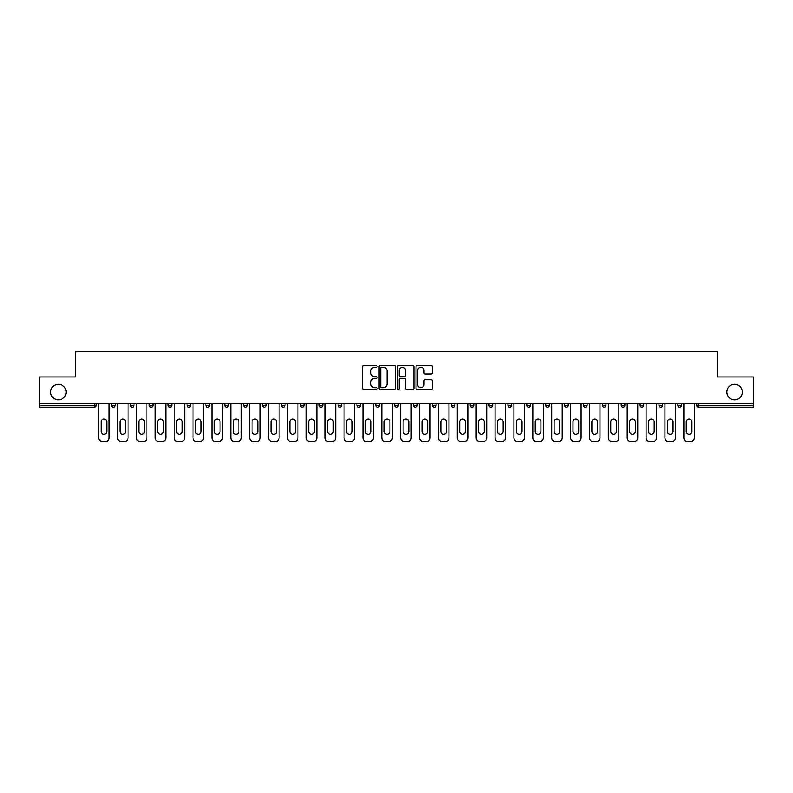 <?xml version="1.0" encoding="UTF-8"?>
<svg xmlns="http://www.w3.org/2000/svg" width="793" height="793" viewBox="0 0 793 793"><rect width="100%" height="100%" fill="white"/><g stroke="black" fill="none" stroke-linecap="round" stroke-linejoin="round"><path stroke-width="1.19" d="M726.854 392.079A7.742 7.742 0 0 0 734.596 399.831A7.742 7.742 0 0 0 742.337 392.079A7.742 7.742 0 0 0 734.596 384.337A7.742 7.742 0 0 0 726.854 392.079M50.663 392.079A7.742 7.742 0 0 0 58.404 399.831A7.742 7.742 0 0 0 66.146 392.079A7.742 7.742 0 0 0 58.404 384.337A7.742 7.742 0 0 0 50.663 392.079M377.141 366.455A0.833 0.833 0 0 0 376.308 365.623L363.69 365.623A1.19 1.19 0 0 0 362.5 366.812L362.5 388.193A1.19 1.19 0 0 0 363.69 389.383L376.308 389.383A0.833 0.833 0 0 0 377.141 388.55A0.833 0.833 0 0 0 376.308 387.718L374.673 387.718A3.796 3.796 0 0 1 370.876 383.911L370.876 382.137A3.796 3.796 0 0 1 374.673 378.33L376.308 378.33A0.833 0.833 0 0 0 377.141 377.498A0.833 0.833 0 0 0 376.308 376.675L374.673 376.675A3.796 3.796 0 0 1 370.876 372.869L370.876 371.084A3.796 3.796 0 0 1 374.673 367.288L376.308 367.288A0.833 0.833 0 0 0 377.141 366.455M431.214 373.999A1.19 1.19 0 0 0 432.403 372.809L432.403 366.812A1.19 1.19 0 0 0 431.214 365.623L417.197 365.623A1.19 1.19 0 0 0 416.008 366.812L416.008 388.193A1.19 1.19 0 0 0 417.197 389.383L431.214 389.383A1.19 1.19 0 0 0 432.403 388.193L432.403 380.947A1.19 1.19 0 0 0 431.214 379.758L425.217 379.758A1.19 1.19 0 0 0 424.027 380.947L424.027 384.536A3.182 3.182 0 0 1 420.845 387.718A3.182 3.182 0 0 1 417.673 384.536L417.673 370.46A3.182 3.182 0 0 1 420.845 367.288A3.182 3.182 0 0 1 424.027 370.46L424.027 372.809A1.19 1.19 0 0 0 425.217 373.999L431.214 373.999M39.65 403.459L39.65 376.953L75.712 376.953L75.712 351.547L717.288 351.547L717.288 376.953L753.35 376.953L753.35 403.459L39.65 403.459L39.65 405.392L94.466 405.392L94.466 403.459M395.459 366.812A1.19 1.19 0 0 0 394.27 365.623L380.253 365.623A1.19 1.19 0 0 0 379.074 366.812L379.074 388.193A1.19 1.19 0 0 0 380.253 389.383L394.27 389.383A1.19 1.19 0 0 0 395.459 388.193L395.459 366.812M398.73 365.623L412.747 365.623A1.19 1.19 0 0 1 413.926 366.812L413.926 388.193A1.19 1.19 0 0 1 412.747 389.383L406.74 389.383A1.19 1.19 0 0 1 405.56 388.193L405.56 379.52A1.19 1.19 0 0 0 404.371 378.33L400.386 378.33A1.19 1.19 0 0 0 399.206 379.52L399.206 388.55A0.833 0.833 0 0 1 398.373 389.383A0.833 0.833 0 0 1 397.541 388.55L397.541 366.812A1.19 1.19 0 0 1 398.73 365.623M96.28 403.459L96.28 405.392A1.814 1.814 0 0 1 94.466 407.205L39.65 407.205L39.65 405.392M753.35 403.459L753.35 407.205L698.534 407.205A1.814 1.814 0 0 1 696.72 405.392L696.72 403.459M111.526 403.459L111.526 405.392L111.526 403.459M94.466 407.205A1.814 1.814 0 0 0 96.28 405.392A1.814 1.814 0 0 1 94.466 407.205L94.466 405.392L96.28 405.392M115.154 405.392A1.814 1.814 0 0 1 113.34 407.205A1.814 1.814 0 0 0 115.154 405.392A1.814 1.814 0 0 1 113.34 407.205A1.814 1.814 0 0 1 111.526 405.392L115.154 405.392L115.154 403.459M130.409 403.459L130.409 405.392L130.409 403.459M134.037 403.459L134.037 405.392L134.037 403.459M149.282 403.459L149.282 405.392L149.282 403.459M152.91 403.459L152.91 405.392A1.814 1.814 0 0 1 151.096 407.205A1.814 1.814 0 0 1 149.282 405.392A1.814 1.814 0 0 0 151.096 407.205A1.814 1.814 0 0 0 152.91 405.392A1.814 1.814 0 0 1 151.096 407.205A1.814 1.814 0 0 1 149.282 405.392L152.91 405.392M171.794 403.459L171.794 405.392L168.156 405.392A1.814 1.814 0 0 0 169.98 407.205A1.814 1.814 0 0 1 168.156 405.392L168.156 403.459M187.039 403.459L187.039 405.392L187.039 403.459M190.667 403.459L190.667 405.392L190.667 403.459M205.912 403.459L205.912 405.392L205.912 403.459M209.54 403.459L209.54 405.392A1.814 1.814 0 0 1 207.726 407.205A1.814 1.814 0 0 1 205.912 405.392L209.54 405.392A1.814 1.814 0 0 1 207.726 407.205M228.424 403.459L228.424 405.392A1.814 1.814 0 0 1 226.61 407.205A1.814 1.814 0 0 1 224.796 405.392L224.796 403.459M245.483 407.205A1.814 1.814 0 0 0 247.297 405.392L247.297 403.459L247.297 405.392A1.814 1.814 0 0 1 245.483 407.205A1.814 1.814 0 0 1 243.669 405.392L243.669 403.459M266.17 403.459L266.17 405.392L262.542 405.392A1.814 1.814 0 0 0 264.356 407.205A1.814 1.814 0 0 1 262.542 405.392L262.542 403.459M285.054 403.459L285.054 405.392A1.814 1.814 0 0 1 283.24 407.205A1.814 1.814 0 0 1 281.426 405.392L281.426 403.459M300.299 403.459L300.299 405.392L300.299 403.459M303.927 403.459L303.927 405.392A1.814 1.814 0 0 1 302.113 407.205A1.814 1.814 0 0 1 300.299 405.392L303.927 405.392A1.814 1.814 0 0 1 302.113 407.205M319.173 403.459L319.173 405.392L319.173 403.459M322.81 403.459L322.81 405.392A1.814 1.814 0 0 1 320.996 407.205A1.814 1.814 0 0 1 319.173 405.392L322.81 405.392A1.814 1.814 0 0 1 320.996 407.205M341.684 403.459L341.684 405.392L338.056 405.392A1.814 1.814 0 0 0 339.87 407.205A1.814 1.814 0 0 1 338.056 405.392L338.056 403.459M360.557 403.459L360.557 405.392A1.814 1.814 0 0 1 358.743 407.205A1.814 1.814 0 0 1 356.929 405.392L356.929 403.459M375.813 403.459L375.813 405.392L375.813 403.459M379.441 403.459L379.441 405.392A1.814 1.814 0 0 1 377.627 407.205A1.814 1.814 0 0 1 375.813 405.392A1.814 1.814 0 0 0 377.627 407.205A1.814 1.814 0 0 1 375.813 405.392L379.441 405.392A1.814 1.814 0 0 1 377.627 407.205M398.314 403.459L398.314 405.392A1.814 1.814 0 0 1 396.5 407.205A1.814 1.814 0 0 1 394.686 405.392L394.686 403.459M413.559 405.392A1.814 1.814 0 0 0 415.373 407.205A1.814 1.814 0 0 0 417.187 405.392L417.187 403.459L417.187 405.392L413.559 405.392A1.814 1.814 0 0 0 415.373 407.205A1.814 1.814 0 0 1 413.559 405.392L413.559 403.459M432.443 403.459L432.443 405.392L432.443 403.459M436.071 403.459L436.071 405.392A1.814 1.814 0 0 1 434.257 407.205A1.814 1.814 0 0 1 432.443 405.392A1.814 1.814 0 0 0 434.257 407.205A1.814 1.814 0 0 1 432.443 405.392L436.071 405.392A1.814 1.814 0 0 1 434.257 407.205M451.316 403.459L451.316 405.392L451.316 403.459M454.944 403.459L454.944 405.392A1.814 1.814 0 0 1 453.13 407.205A1.814 1.814 0 0 1 451.316 405.392L454.944 405.392A1.814 1.814 0 0 1 453.13 407.205M470.19 403.459L470.19 405.392L470.19 403.459M473.827 403.459L473.827 405.392A1.814 1.814 0 0 1 472.004 407.205A1.814 1.814 0 0 1 470.19 405.392L473.827 405.392A1.814 1.814 0 0 1 472.004 407.205M492.701 403.459L492.701 405.392A1.814 1.814 0 0 1 490.887 407.205A1.814 1.814 0 0 1 489.073 405.392L489.073 403.459M507.946 403.459L507.946 405.392L507.946 403.459M511.574 403.459L511.574 405.392L511.574 403.459M526.83 405.392L530.458 405.392A1.814 1.814 0 0 1 528.644 407.205A1.814 1.814 0 0 0 530.458 405.392L530.458 403.459L530.458 405.392A1.814 1.814 0 0 1 528.644 407.205A1.814 1.814 0 0 1 526.83 405.392L526.83 403.459M545.703 403.459L545.703 405.392L545.703 403.459M549.331 403.459L549.331 405.392A1.814 1.814 0 0 1 547.517 407.205A1.814 1.814 0 0 1 545.703 405.392L549.331 405.392A1.814 1.814 0 0 1 547.517 407.205M568.204 403.459L568.204 405.392L564.576 405.392A1.814 1.814 0 0 0 566.39 407.205A1.814 1.814 0 0 1 564.576 405.392L564.576 403.459M583.46 403.459L583.46 405.392L583.46 403.459M587.088 403.459L587.088 405.392A1.814 1.814 0 0 1 585.274 407.205A1.814 1.814 0 0 1 583.46 405.392A1.814 1.814 0 0 0 585.274 407.205A1.814 1.814 0 0 1 583.46 405.392L587.088 405.392A1.814 1.814 0 0 1 585.274 407.205M602.333 405.392A1.814 1.814 0 0 0 604.147 407.205A1.814 1.814 0 0 0 605.961 405.392L605.961 403.459L605.961 405.392L602.333 405.392A1.814 1.814 0 0 0 604.147 407.205A1.814 1.814 0 0 1 602.333 405.392L602.333 403.459M624.844 403.459L624.844 405.392A1.814 1.814 0 0 1 623.02 407.205A1.814 1.814 0 0 1 621.206 405.392L621.206 403.459M643.718 403.459L643.718 405.392L640.09 405.392A1.814 1.814 0 0 0 641.904 407.205A1.814 1.814 0 0 1 640.09 405.392L640.09 403.459M662.591 403.459L662.591 405.392A1.814 1.814 0 0 1 660.777 407.205A1.814 1.814 0 0 1 658.963 405.392L658.963 403.459M681.474 403.459L681.474 405.392L677.846 405.392A1.814 1.814 0 0 0 679.66 407.205A1.814 1.814 0 0 1 677.846 405.392L677.846 403.459M132.223 407.205A1.814 1.814 0 0 1 130.409 405.392L134.037 405.392A1.814 1.814 0 0 1 132.223 407.205A1.814 1.814 0 0 0 134.037 405.392M171.794 405.392A1.814 1.814 0 0 1 169.98 407.205A1.814 1.814 0 0 0 171.794 405.392A1.814 1.814 0 0 1 169.98 407.205A1.814 1.814 0 0 1 168.156 405.392M188.853 407.205A1.814 1.814 0 0 1 187.039 405.392A1.814 1.814 0 0 0 188.853 407.205A1.814 1.814 0 0 0 190.667 405.392A1.814 1.814 0 0 1 188.853 407.205A1.814 1.814 0 0 1 187.039 405.392L190.667 405.392A1.814 1.814 0 0 1 188.853 407.205M264.356 407.205A1.814 1.814 0 0 0 266.17 405.392A1.814 1.814 0 0 1 264.356 407.205A1.814 1.814 0 0 1 262.542 405.392M339.87 407.205A1.814 1.814 0 0 0 341.684 405.392A1.814 1.814 0 0 1 339.87 407.205A1.814 1.814 0 0 1 338.056 405.392M509.76 407.205A1.814 1.814 0 0 1 507.946 405.392L511.574 405.392A1.814 1.814 0 0 1 509.76 407.205A1.814 1.814 0 0 0 511.574 405.392M568.204 405.392A1.814 1.814 0 0 1 566.39 407.205A1.814 1.814 0 0 0 568.204 405.392A1.814 1.814 0 0 1 566.39 407.205A1.814 1.814 0 0 1 564.576 405.392M641.904 407.205A1.814 1.814 0 0 0 643.718 405.392A1.814 1.814 0 0 1 641.904 407.205A1.814 1.814 0 0 1 640.09 405.392M681.474 405.392A1.814 1.814 0 0 1 679.66 407.205A1.814 1.814 0 0 0 681.474 405.392A1.814 1.814 0 0 1 679.66 407.205A1.814 1.814 0 0 1 677.846 405.392M381.562 367.288A0.833 0.833 0 0 0 380.729 368.121L380.729 386.885A0.833 0.833 0 0 0 381.562 387.718L383.287 387.718A3.796 3.796 0 0 0 387.083 383.911L387.083 371.084A3.796 3.796 0 0 0 383.287 367.288L381.562 367.288M405.56 370.519A3.182 3.182 0 0 0 402.378 367.347A3.182 3.182 0 0 0 399.206 370.519L399.206 375.486A1.19 1.19 0 0 0 400.386 376.675L404.371 376.675A1.19 1.19 0 0 0 405.56 375.486L405.56 370.519M109.166 403.459L109.166 437.825A3.628 3.628 0 0 1 105.538 441.453L102.267 441.453A3.628 3.628 0 0 1 98.639 437.825L98.639 403.459M101.058 421.916A2.845 2.845 0 0 1 103.903 419.071A2.845 2.845 0 0 1 106.748 421.916L106.748 431.352A2.845 2.845 0 0 1 103.903 434.197A2.845 2.845 0 0 1 101.058 431.352L101.058 421.916M128.05 403.459L128.05 437.825A3.628 3.628 0 0 1 124.412 441.453L121.151 441.453A3.628 3.628 0 0 1 117.523 437.825L117.523 403.459M119.941 421.916A2.845 2.845 0 0 1 122.786 419.071A2.845 2.845 0 0 1 125.621 421.916L125.621 431.352A2.845 2.845 0 0 1 122.786 434.197A2.845 2.845 0 0 1 119.941 431.352L119.941 421.916M146.923 403.459L146.923 437.825A3.628 3.628 0 0 1 143.295 441.453L140.024 441.453A3.628 3.628 0 0 1 136.396 437.825L136.396 403.459M138.815 421.916A2.845 2.845 0 0 1 141.66 419.071A2.845 2.845 0 0 1 144.504 421.916L144.504 431.352A2.845 2.845 0 0 1 141.66 434.197A2.845 2.845 0 0 1 138.815 431.352L138.815 421.916M165.796 403.459L165.796 437.825A3.628 3.628 0 0 1 162.168 441.453L158.907 441.453A3.628 3.628 0 0 1 155.269 437.825L155.269 403.459M157.688 421.916A2.845 2.845 0 0 1 160.533 419.071A2.845 2.845 0 0 1 163.378 421.916L163.378 431.352A2.845 2.845 0 0 1 160.533 434.197A2.845 2.845 0 0 1 157.688 431.352L157.688 421.916M184.68 403.459L184.68 437.825A3.628 3.628 0 0 1 181.042 441.453L177.781 441.453A3.628 3.628 0 0 1 174.153 437.825L174.153 403.459M176.571 421.916A2.845 2.845 0 0 1 179.416 419.071A2.845 2.845 0 0 1 182.261 421.916L182.261 431.352A2.845 2.845 0 0 1 179.416 434.197A2.845 2.845 0 0 1 176.571 431.352L176.571 421.916M203.553 403.459L203.553 437.825A3.628 3.628 0 0 1 199.925 441.453L196.654 441.453A3.628 3.628 0 0 1 193.026 437.825L193.026 403.459M195.445 421.916A2.845 2.845 0 0 1 198.29 419.071A2.845 2.845 0 0 1 201.135 421.916L201.135 431.352A2.845 2.845 0 0 1 198.29 434.197A2.845 2.845 0 0 1 195.445 431.352L195.445 421.916M222.427 403.459L222.427 437.825A3.628 3.628 0 0 1 218.799 441.453L215.537 441.453A3.628 3.628 0 0 1 211.9 437.825L211.9 403.459M214.328 421.916A2.845 2.845 0 0 1 217.163 419.071A2.845 2.845 0 0 1 220.008 421.916L220.008 431.352A2.845 2.845 0 0 1 217.163 434.197A2.845 2.845 0 0 1 214.328 431.352L214.328 421.916M241.31 403.459L241.31 437.825A3.628 3.628 0 0 1 237.682 441.453L234.411 441.453A3.628 3.628 0 0 1 230.783 437.825L230.783 403.459M233.201 421.916A2.845 2.845 0 0 1 236.046 419.071A2.845 2.845 0 0 1 238.891 421.916L238.891 431.352A2.845 2.845 0 0 1 236.046 434.197A2.845 2.845 0 0 1 233.201 431.352L233.201 421.916M260.183 403.459L260.183 437.825A3.628 3.628 0 0 1 256.555 441.453L253.284 441.453A3.628 3.628 0 0 1 249.656 437.825L249.656 403.459M252.075 421.916A2.845 2.845 0 0 1 254.92 419.071A2.845 2.845 0 0 1 257.765 421.916L257.765 431.352A2.845 2.845 0 0 1 254.92 434.197A2.845 2.845 0 0 1 252.075 431.352L252.075 421.916M279.067 403.459L279.067 437.825A3.628 3.628 0 0 1 275.429 441.453L272.168 441.453A3.628 3.628 0 0 1 268.54 437.825L268.54 403.459M270.958 421.916A2.845 2.845 0 0 1 273.803 419.071A2.845 2.845 0 0 1 276.638 421.916L276.638 431.352A2.845 2.845 0 0 1 273.803 434.197A2.845 2.845 0 0 1 270.958 431.352L270.958 421.916M297.94 403.459L297.94 437.825A3.628 3.628 0 0 1 294.312 441.453L291.041 441.453A3.628 3.628 0 0 1 287.413 437.825L287.413 403.459M289.832 421.916A2.845 2.845 0 0 1 292.676 419.071A2.845 2.845 0 0 1 295.521 421.916L295.521 431.352A2.845 2.845 0 0 1 292.676 434.197A2.845 2.845 0 0 1 289.832 431.352L289.832 421.916M316.813 403.459L316.813 437.825A3.628 3.628 0 0 1 313.185 441.453L309.924 441.453A3.628 3.628 0 0 1 306.286 437.825L306.286 403.459M308.705 421.916A2.845 2.845 0 0 1 311.55 419.071A2.845 2.845 0 0 1 314.395 421.916L314.395 431.352A2.845 2.845 0 0 1 311.55 434.197A2.845 2.845 0 0 1 308.705 431.352L308.705 421.916M335.697 403.459L335.697 437.825A3.628 3.628 0 0 1 332.059 441.453L328.798 441.453A3.628 3.628 0 0 1 325.17 437.825L325.17 403.459M327.588 421.916A2.845 2.845 0 0 1 330.433 419.071A2.845 2.845 0 0 1 333.278 421.916L333.278 431.352A2.845 2.845 0 0 1 330.433 434.197A2.845 2.845 0 0 1 327.588 431.352L327.588 421.916M354.57 403.459L354.57 437.825A3.628 3.628 0 0 1 350.942 441.453L347.671 441.453A3.628 3.628 0 0 1 344.043 437.825L344.043 403.459M346.462 421.916A2.845 2.845 0 0 1 349.307 419.071A2.845 2.845 0 0 1 352.151 421.916L352.151 431.352A2.845 2.845 0 0 1 349.307 434.197A2.845 2.845 0 0 1 346.462 431.352L346.462 421.916M373.444 403.459L373.444 437.825A3.628 3.628 0 0 1 369.816 441.453L366.554 441.453A3.628 3.628 0 0 1 362.916 437.825L362.916 403.459M365.345 421.916A2.845 2.845 0 0 1 368.18 419.071A2.845 2.845 0 0 1 371.025 421.916L371.025 431.352A2.845 2.845 0 0 1 368.18 434.197A2.845 2.845 0 0 1 365.345 431.352L365.345 421.916M392.327 403.459L392.327 437.825A3.628 3.628 0 0 1 388.699 441.453L385.428 441.453A3.628 3.628 0 0 1 381.8 437.825L381.8 403.459M384.218 421.916A2.845 2.845 0 0 1 387.063 419.071A2.845 2.845 0 0 1 389.908 421.916L389.908 431.352A2.845 2.845 0 0 1 387.063 434.197A2.845 2.845 0 0 1 384.218 431.352L384.218 421.916M411.2 403.459L411.2 437.825A3.628 3.628 0 0 1 407.572 441.453L404.301 441.453A3.628 3.628 0 0 1 400.673 437.825L400.673 403.459M403.092 421.916A2.845 2.845 0 0 1 405.937 419.071A2.845 2.845 0 0 1 408.782 421.916L408.782 431.352A2.845 2.845 0 0 1 405.937 434.197A2.845 2.845 0 0 1 403.092 431.352L403.092 421.916M430.084 403.459L430.084 437.825A3.628 3.628 0 0 1 426.446 441.453L423.184 441.453A3.628 3.628 0 0 1 419.556 437.825L419.556 403.459M421.975 421.916A2.845 2.845 0 0 1 424.82 419.071A2.845 2.845 0 0 1 427.655 421.916L427.655 431.352A2.845 2.845 0 0 1 424.82 434.197A2.845 2.845 0 0 1 421.975 431.352L421.975 421.916M448.957 403.459L448.957 437.825A3.628 3.628 0 0 1 445.329 441.453L442.058 441.453A3.628 3.628 0 0 1 438.43 437.825L438.43 403.459M440.849 421.916A2.845 2.845 0 0 1 443.693 419.071A2.845 2.845 0 0 1 446.538 421.916L446.538 431.352A2.845 2.845 0 0 1 443.693 434.197A2.845 2.845 0 0 1 440.849 431.352L440.849 421.916M467.83 403.459L467.83 437.825A3.628 3.628 0 0 1 464.202 441.453L460.941 441.453A3.628 3.628 0 0 1 457.303 437.825L457.303 403.459M459.722 421.916A2.845 2.845 0 0 1 462.567 419.071A2.845 2.845 0 0 1 465.412 421.916L465.412 431.352A2.845 2.845 0 0 1 462.567 434.197A2.845 2.845 0 0 1 459.722 431.352L459.722 421.916M486.714 403.459L486.714 437.825A3.628 3.628 0 0 1 483.076 441.453L479.815 441.453A3.628 3.628 0 0 1 476.187 437.825L476.187 403.459M478.605 421.916A2.845 2.845 0 0 1 481.45 419.071A2.845 2.845 0 0 1 484.295 421.916L484.295 431.352A2.845 2.845 0 0 1 481.45 434.197A2.845 2.845 0 0 1 478.605 431.352L478.605 421.916M505.587 403.459L505.587 437.825A3.628 3.628 0 0 1 501.959 441.453L498.688 441.453A3.628 3.628 0 0 1 495.06 437.825L495.06 403.459M497.479 421.916A2.845 2.845 0 0 1 500.324 419.071A2.845 2.845 0 0 1 503.168 421.916L503.168 431.352A2.845 2.845 0 0 1 500.324 434.197A2.845 2.845 0 0 1 497.479 431.352L497.479 421.916M524.46 403.459L524.46 437.825A3.628 3.628 0 0 1 520.832 441.453L517.571 441.453A3.628 3.628 0 0 1 513.933 437.825L513.933 403.459M516.362 421.916A2.845 2.845 0 0 1 519.197 419.071A2.845 2.845 0 0 1 522.042 421.916L522.042 431.352A2.845 2.845 0 0 1 519.197 434.197A2.845 2.845 0 0 1 516.362 431.352L516.362 421.916M543.344 403.459L543.344 437.825A3.628 3.628 0 0 1 539.716 441.453L536.445 441.453A3.628 3.628 0 0 1 532.817 437.825L532.817 403.459M535.235 421.916A2.845 2.845 0 0 1 538.08 419.071A2.845 2.845 0 0 1 540.925 421.916L540.925 431.352A2.845 2.845 0 0 1 538.08 434.197A2.845 2.845 0 0 1 535.235 431.352L535.235 421.916M562.217 403.459L562.217 437.825A3.628 3.628 0 0 1 558.589 441.453L555.318 441.453A3.628 3.628 0 0 1 551.69 437.825L551.69 403.459M554.109 421.916A2.845 2.845 0 0 1 556.954 419.071A2.845 2.845 0 0 1 559.799 421.916L559.799 431.352A2.845 2.845 0 0 1 556.954 434.197A2.845 2.845 0 0 1 554.109 431.352L554.109 421.916M581.1 403.459L581.1 437.825A3.628 3.628 0 0 1 577.463 441.453L574.201 441.453A3.628 3.628 0 0 1 570.573 437.825L570.573 403.459M572.992 421.916A2.845 2.845 0 0 1 575.837 419.071A2.845 2.845 0 0 1 578.672 421.916L578.672 431.352A2.845 2.845 0 0 1 575.837 434.197A2.845 2.845 0 0 1 572.992 431.352L572.992 421.916M599.974 403.459L599.974 437.825A3.628 3.628 0 0 1 596.346 441.453L593.075 441.453A3.628 3.628 0 0 1 589.447 437.825L589.447 403.459M591.865 421.916A2.845 2.845 0 0 1 594.71 419.071A2.845 2.845 0 0 1 597.555 421.916L597.555 431.352A2.845 2.845 0 0 1 594.71 434.197A2.845 2.845 0 0 1 591.865 431.352L591.865 421.916M618.847 403.459L618.847 437.825A3.628 3.628 0 0 1 615.219 441.453L611.958 441.453A3.628 3.628 0 0 1 608.32 437.825L608.32 403.459M610.739 421.916A2.845 2.845 0 0 1 613.584 419.071A2.845 2.845 0 0 1 616.429 421.916L616.429 431.352A2.845 2.845 0 0 1 613.584 434.197A2.845 2.845 0 0 1 610.739 431.352L610.739 421.916M637.731 403.459L637.731 437.825A3.628 3.628 0 0 1 634.093 441.453L630.832 441.453A3.628 3.628 0 0 1 627.204 437.825L627.204 403.459M629.622 421.916A2.845 2.845 0 0 1 632.467 419.071A2.845 2.845 0 0 1 635.312 421.916L635.312 431.352A2.845 2.845 0 0 1 632.467 434.197A2.845 2.845 0 0 1 629.622 431.352L629.622 421.916M656.604 403.459L656.604 437.825A3.628 3.628 0 0 1 652.976 441.453L649.705 441.453A3.628 3.628 0 0 1 646.077 437.825L646.077 403.459M648.496 421.916A2.845 2.845 0 0 1 651.34 419.071A2.845 2.845 0 0 1 654.185 421.916L654.185 431.352A2.845 2.845 0 0 1 651.34 434.197A2.845 2.845 0 0 1 648.496 431.352L648.496 421.916M675.477 403.459L675.477 437.825A3.628 3.628 0 0 1 671.849 441.453L668.588 441.453A3.628 3.628 0 0 1 664.95 437.825L664.95 403.459M667.379 421.916A2.845 2.845 0 0 1 670.214 419.071A2.845 2.845 0 0 1 673.059 421.916L673.059 431.352A2.845 2.845 0 0 1 670.214 434.197A2.845 2.845 0 0 1 667.379 431.352L667.379 421.916M694.361 403.459L694.361 437.825A3.628 3.628 0 0 1 690.733 441.453L687.462 441.453A3.628 3.628 0 0 1 683.834 437.825L683.834 403.459M686.252 421.916A2.845 2.845 0 0 1 689.097 419.071A2.845 2.845 0 0 1 691.942 421.916L691.942 431.352A2.845 2.845 0 0 1 689.097 434.197A2.845 2.845 0 0 1 686.252 431.352L686.252 421.916M698.534 403.459L698.534 405.392L753.35 405.392M696.72 405.392L698.534 405.392L698.534 407.205M226.61 407.205A1.814 1.814 0 0 0 228.424 405.392L224.796 405.392M247.297 405.392L243.669 405.392M283.24 407.205A1.814 1.814 0 0 0 285.054 405.392L281.426 405.392M358.743 407.205A1.814 1.814 0 0 0 360.557 405.392L356.929 405.392M396.5 407.205A1.814 1.814 0 0 0 398.314 405.392L394.686 405.392M415.373 407.205A1.814 1.814 0 0 0 417.187 405.392M490.887 407.205A1.814 1.814 0 0 0 492.701 405.392L489.073 405.392M604.147 407.205A1.814 1.814 0 0 0 605.961 405.392M623.02 407.205A1.814 1.814 0 0 0 624.844 405.392L621.206 405.392M660.777 407.205A1.814 1.814 0 0 0 662.591 405.392L658.963 405.392"/></g></svg>
